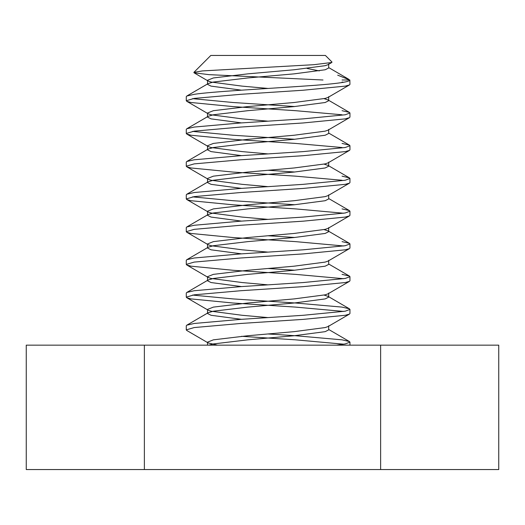 <?xml version="1.0" encoding="UTF-8"?>
<svg xmlns="http://www.w3.org/2000/svg" width="525" height="525" viewBox="0 0 525 525"><rect width="100%" height="100%" fill="white"/><g stroke="black" fill="none" stroke-linecap="round" stroke-linejoin="round"><path stroke-width="0.79" d="M144.375 345.155L144.375 469.553L26.25 469.553L26.25 345.155L498.75 345.155L498.75 469.553L380.625 469.553L380.625 345.155M144.375 469.553L380.625 469.553M192.504 295.076L233.028 298.915L295.588 303.01L342.051 307.105L349.433 308.818L349.952 309.415L349.952 313.51L349.447 314.101L345.201 315.289L303.194 319.377L240.64 323.472L194.178 327.561L186.277 329.877L186.782 330.468L208.208 342.943L217.488 345.155M241.52 336.308L295.588 339.839L343.724 344.183M349.952 309.415L345.201 311.194L303.194 315.289L240.64 319.377L194.178 323.472L186.788 325.185L186.277 325.782L186.277 329.877M268.111 333.972L295.588 335.744L342.051 339.839L349.433 341.552L349.952 342.156L345.201 343.928L336.505 345.155M342.051 274.365L349.433 276.078L349.952 276.682L349.952 280.777L349.447 281.367L345.201 282.548L303.194 286.643L240.64 290.732L194.178 294.827L186.277 297.143L186.782 297.734L191.021 298.915L233.028 303.01L295.588 307.105L343.724 311.443M349.952 276.682L345.201 278.46L303.194 282.548L240.64 286.643L194.178 290.732L186.788 292.451L186.277 293.048L186.277 297.143M342.051 241.631L349.433 243.344L349.952 243.948L349.952 248.036L349.447 248.627L345.201 249.815L303.194 253.91L240.64 257.998L194.178 262.093L186.277 264.403L186.782 264.994L191.021 266.182L233.028 270.277L295.588 274.365L343.724 278.709M349.952 243.948L345.201 245.72L303.194 249.815L240.64 253.91L194.178 257.998L186.788 259.711L186.277 260.315L186.277 264.403M268.111 268.498L294.702 270.217M342.051 208.898L349.433 210.61L349.952 211.207L349.952 215.302L349.447 215.893L345.201 217.081L303.194 221.169L240.64 225.264L194.178 229.353L186.277 231.669L186.782 232.26L191.021 233.448L233.028 237.536L295.588 241.631L343.724 245.976M349.952 211.207L345.201 212.986L303.194 217.081L240.64 221.169L194.178 225.264L186.788 226.977L186.277 227.581L186.277 231.669M268.111 235.764L294.702 237.484M342.051 176.157L349.433 177.877L349.952 178.474L349.952 182.569L349.447 183.159L345.201 184.341L303.194 188.436L240.64 192.524L194.178 196.619L186.277 198.936L186.782 199.526L191.021 200.714L233.028 204.802L295.588 208.898L343.724 213.235M349.952 178.474L345.201 180.252L303.194 184.341L240.64 188.436L194.178 192.524L186.788 194.243L186.277 194.841L186.277 198.936M192.504 196.868L233.028 200.714L294.702 204.743M342.051 143.423L349.433 145.136L349.952 145.74L349.952 149.828L349.447 150.419L345.201 151.607L303.194 155.702L240.64 159.79L194.178 163.885L186.277 166.195L186.782 166.792L191.021 167.974L233.028 172.069L295.588 176.157L342.051 180.252M349.952 145.74L345.201 147.518L303.194 151.607L240.64 155.702L194.178 159.79L186.788 161.503L186.277 162.107L186.277 166.195M268.111 170.29L294.702 172.01M342.051 110.69L349.433 112.403L349.952 113L349.952 117.095L349.447 117.685L345.201 118.873L303.194 122.962L240.64 127.057L194.178 131.145L186.277 133.462L186.782 134.052L191.021 135.24L233.028 139.328L295.588 143.423L342.051 147.518M349.952 113L345.201 114.778L303.194 118.873L240.64 122.962L194.178 127.057L186.788 128.769L186.277 129.373L186.277 133.462M192.504 131.401L233.028 135.24L294.702 139.276M342.051 79.997L349.847 79.997L349.952 84.361L349.447 84.952L345.201 86.133L303.194 90.228L240.64 94.323L194.178 98.411L186.277 100.728L186.782 101.318L191.021 102.506L233.028 106.595L295.588 110.69L342.051 114.778M337.68 75.16L349.847 79.997C350.017 82.044 334.464 84.092 303.194 86.133C264.2 88.85 211.877 91.606 194.178 94.323L186.788 96.036L186.277 96.633L186.277 100.728M192.504 98.661L233.028 102.506L294.702 106.542M342.051 82.044L343.724 82.294M193.882 72.391L210.827 55.447L325.402 55.447L331.964 62.009L331.8 62.482L313.943 64.687L202.381 70.921L193.882 72.384L194.02 72.798L209.002 74.648L323 79.997M307.066 68.453L319.331 70.901M328.689 63.899L328.689 67.994L325.172 69.766L294.079 73.861L247.774 77.949L213.386 82.044L208.228 83.554L207.539 84.361L211.05 86.133L241.52 90.169M324.076 98.661L328 99.921L328.689 100.728L325.172 102.506L294.079 106.595L247.774 110.69L213.386 114.778L208.228 116.287L186.788 128.769M349.447 84.952L328.02 97.42L325.172 98.411L294.079 102.506L247.774 106.595L213.386 110.69L207.539 113L207.539 117.095L211.05 118.873L241.52 122.909M328.689 129.373L328.689 133.462L325.172 135.24L294.079 139.328L247.774 143.423L213.386 147.518L208.228 149.028L207.539 149.828L211.05 151.607L241.52 155.643M324.076 164.135L328 165.395L328.689 166.195L325.172 167.974L294.079 172.069L247.774 176.157L213.386 180.252L208.228 181.762L186.788 194.243M349.447 150.419L328.02 162.894L325.172 163.885L294.079 167.974L247.774 172.069L213.386 176.157L207.539 178.474L207.539 182.569L211.05 184.341L241.52 188.377M328.689 194.841L328.689 198.936L325.172 200.714L294.079 204.802L247.774 208.898L213.386 212.986L208.228 214.495L207.539 215.302L211.05 217.081L241.52 221.117M324.076 229.609L328 230.862L328.689 231.669L325.172 233.448L294.079 237.536L247.774 241.631L213.386 245.72L208.228 247.229L186.788 259.711M349.447 215.893L328.02 228.368L325.172 229.353L294.079 233.448L247.774 237.536L213.386 241.631L207.539 243.948L207.539 248.036L211.05 249.815L241.52 253.851M328.689 260.315L328.689 264.403L325.172 266.182L294.079 270.277L247.774 274.365L213.386 278.46L208.228 279.969L207.539 280.777L211.05 282.548L241.52 286.584M324.076 295.076L328 296.336L328.689 297.143L325.172 298.915L294.079 303.01L247.774 307.105L213.386 311.194L208.228 312.703L207.539 313.51L211.05 315.289L241.52 319.325M328.689 325.782L328.689 329.877L325.172 331.656L294.079 335.744L247.774 339.839L213.386 343.928L208.793 345.155M331.8 62.482L328.02 64.687L325.172 65.677L294.079 69.766L247.774 73.861L213.386 77.949L207.539 80.266L208.208 81.053L211.05 82.044L242.143 86.133L268.111 88.449M208.208 113.794L211.05 114.778L242.143 118.873L268.111 121.19M349.447 117.685L328.02 130.161L325.172 131.145L294.079 135.24L247.774 139.328L213.386 143.423L207.539 145.74L208.208 146.528L211.05 147.518L242.143 151.607L268.111 153.923M208.208 179.261L211.05 180.252L242.143 184.341L268.111 186.657M349.447 183.159L328.02 195.628L325.172 196.619L294.079 200.714L247.774 204.802L213.386 208.898L207.539 211.207L208.208 212.002L211.05 212.986L242.143 217.081L268.111 219.391M208.208 244.735L211.05 245.72L242.143 249.815L268.111 252.131M349.447 248.627L328.02 261.102L325.172 262.093L294.079 266.182L247.774 270.277L213.386 274.365L207.539 276.682L208.208 277.469L211.05 278.46L242.143 282.548L268.111 284.865M349.447 281.367L328.02 293.836L325.172 294.827L294.079 298.915L247.774 303.01L213.386 307.105L207.539 309.415L207.539 313.51M208.208 310.203L211.05 311.194L242.143 315.289L268.111 317.599M349.447 314.101L328.02 326.576L325.172 327.561L294.079 331.656L247.774 335.744L213.386 339.839L207.539 342.156L208.208 342.943M349.952 345.155L349.952 342.156M207.539 84.361L207.539 80.266M328.689 100.728L328.689 96.633M207.539 149.828L207.539 145.74M328.689 166.195L328.689 162.107M207.539 215.302L207.539 211.207M328.689 231.669L328.689 227.581M207.539 280.777L207.539 276.682M328.689 297.143L328.689 293.048M207.539 345.155L207.539 342.156M349.433 341.552L328.689 329.47M186.788 325.185L208.228 312.703M349.433 308.818L328 296.336M186.788 292.451L208.228 279.969M349.433 276.078L328.689 264.003M349.433 243.344L328 230.862M186.788 226.977L208.228 214.495M349.433 210.61L328.689 198.529M349.433 177.877L328 165.395M186.788 161.503L208.228 149.028M349.433 145.136L328.689 133.061M349.433 112.403L328 99.921M186.788 96.036L208.228 83.554M348.633 79.196L328.689 67.587M208.208 81.053L194.02 72.791M207.539 113.4L186.782 101.318M208.208 146.528L186.782 134.052M207.539 178.874L186.782 166.792M208.208 212.002L186.782 199.526M207.539 244.342L186.782 232.26M208.208 277.469L186.782 264.994M207.539 309.816L186.782 297.734"/></g></svg>
